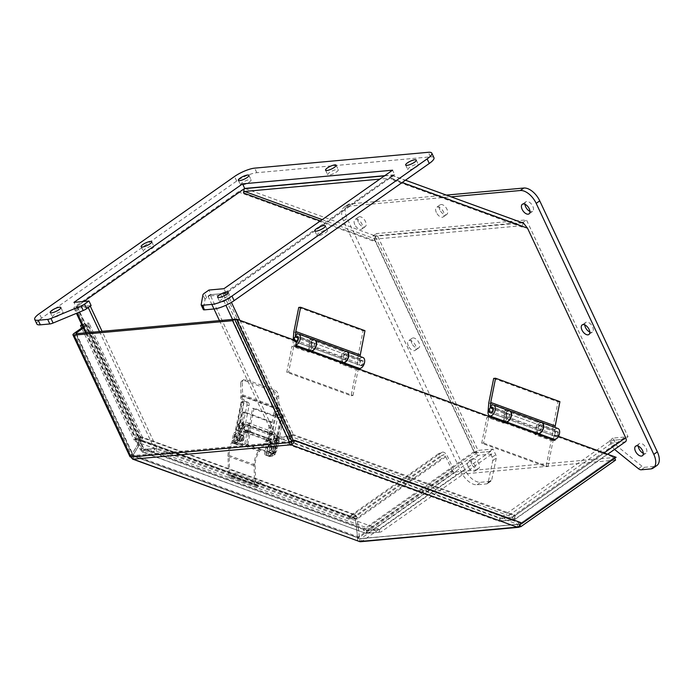 <?xml version="1.0" encoding="UTF-8"?>
<svg xmlns="http://www.w3.org/2000/svg" width="694" height="694" viewBox="0 0 694 694"><rect width="100%" height="100%" fill="white"/><g stroke="black" fill="none" stroke-linecap="round" stroke-linejoin="round"><path stroke-width="0.52" stroke-dasharray="3.47 2.6" d="M240.688 383.747A5.205 3.505 -120.9 0 1 242.041 380.737A5.205 3.505 -120.9 0 1 244.566 380.624L272.881 390.93A5.205 3.505 -120.9 0 1 277.036 396.977L277.418 408.983L241.061 395.754L240.688 383.747L242.249 382.81A5.205 3.505 -120.9 0 1 243.603 379.809A5.205 3.505 -120.9 0 1 246.136 379.687L274.442 389.993A5.205 3.505 -120.9 0 1 278.606 396.048L278.979 408.046A3.149 1.796 -70 0 1 278.884 409.061L278.589 410.536L277.097 410.666L277.418 408.983M241.061 395.754L277.392 409.191M241.885 399.345L243.377 399.215A1.622 1.293 -95.2 0 1 242.753 402.329L243.932 402.754L238.432 430.306L239.916 430.844A0.651 0.512 84.8 0 0 240.098 430.87L238.606 431.009A0.651 0.512 84.8 0 1 238.424 430.983L236.775 430.384A3.149 0.668 11.3 0 1 235.596 429.586A3.149 0.668 11.3 0 1 235.63 429.517L236.047 430.341L241.755 401.774A3.149 0.668 -168.7 0 0 241.104 402.043A3.149 0.668 -168.7 0 0 241.434 402.442L242.406 402.19A1.622 1.293 84.8 0 0 241.885 399.345L241.599 399.241A1.457 1.154 84.8 0 1 240.749 397.436L241.044 395.962M242.249 382.81L242.622 394.808A3.149 1.796 110 0 1 242.536 395.832L242.241 397.298A1.457 1.154 84.8 0 0 243.091 399.102L243.377 399.215M269.992 441.965L271.77 442.607L269.749 441.939A1.622 0.928 110 0 1 269.992 441.965A1.622 0.928 110 0 1 270.374 443.605A1.622 0.928 110 0 1 269.125 445.054L271.059 445.756A1.622 0.928 -70 0 0 272.404 443.57L271.38 442.529A3.149 0.668 11.3 0 1 268.266 441.844L266.774 441.297A0.651 0.512 84.8 0 1 266.392 440.49L267.884 440.36A0.651 0.512 84.8 0 0 268.266 441.167L269.758 441.705L275.258 414.162L276.438 414.587A1.622 1.293 -95.2 0 1 277.062 411.473L275.692 411.655A1.457 1.154 -95.2 0 0 276.108 411.707L277.6 411.577A1.457 1.154 84.8 0 0 278.589 410.536M275.57 411.611A1.622 1.293 84.8 0 0 273.974 413.277L275.18 414.7A3.149 0.668 -168.7 0 0 278.112 415.003L281.695 414.682A3.921 2.229 110 0 1 282.284 414.752A3.921 2.229 110 0 1 283.317 418.213L277.27 448.498A7.816 4.459 110 0 1 271.033 456.418L269.871 456.522A3.253 1.856 110 0 1 269.385 456.461A3.253 1.856 110 0 1 268.526 453.59L269.793 447.24A1.457 0.833 110 0 1 270.955 445.765L271.059 445.756M266.392 440.49L269.975 422.577A0.651 0.512 84.8 0 0 269.602 421.77L243.256 412.184A0.651 0.512 84.8 0 0 242.631 412.626L239.048 430.54A0.651 0.512 84.8 0 1 238.606 431.009M277.097 410.666A1.457 1.154 -95.2 0 1 276.108 411.707M277.062 411.473L277.184 411.516A1.457 1.154 84.8 0 0 277.6 411.577M242.753 402.329L241.434 402.442L242.406 402.19L236.775 430.384M235.63 429.517L237.66 430.193A1.622 0.928 -70 0 0 237.417 430.167L235.63 429.517M242.631 412.626L244.123 412.488L240.54 430.401L239.048 430.54M269.602 421.77L271.094 421.631L244.748 412.045L243.256 412.184M267.884 440.36L271.467 422.438L269.975 422.577M244.123 412.488A0.651 0.512 -95.2 0 1 244.748 412.045M271.094 421.631A0.651 0.512 -95.2 0 1 271.467 422.438M240.098 430.87A0.651 0.512 84.8 0 0 240.54 430.401M236.047 430.341A1.622 0.928 110 0 1 234.702 432.518L234.607 432.527A1.457 0.833 -70 0 0 233.444 434.01L232.169 440.352A3.253 1.856 -70 0 0 233.028 443.232A3.253 1.856 -70 0 0 233.522 443.293L234.685 443.18A7.816 4.459 -70 0 0 240.913 435.268L242.458 427.547A3.904 2.229 110 0 1 239.621 429.23A3.904 2.229 110 0 1 238.589 425.778A3.904 2.229 110 0 1 242.293 421.891A3.904 2.229 110 0 1 243.325 423.219L246.969 404.984A3.921 2.229 -70 0 0 245.936 401.514L248.027 402.277A3.921 2.229 110 0 0 247.437 402.208L243.932 402.754M241.755 401.774L245.346 401.444A3.921 2.229 -70 0 1 245.936 401.514M234.503 436.925A3.904 2.229 110 0 1 238.207 433.039A3.904 2.229 110 0 1 238.962 437.472A3.904 2.229 110 0 1 235.535 440.386A3.904 2.229 110 0 1 234.503 436.925M238.432 430.306L237.417 430.167M278.953 438.643A2.707 1.544 -70 0 0 278.233 436.248A2.707 1.544 -70 0 0 275.856 438.261A2.707 1.544 -70 0 0 276.386 441.341A2.707 1.544 -70 0 0 278.953 438.643M272.473 453.685A3.904 2.229 -70 0 0 275.466 450.224A3.904 2.229 -70 0 0 274.555 446.277A3.904 2.229 -70 0 0 271.128 449.183A3.904 2.229 -70 0 0 271.883 453.616A3.904 2.229 -70 0 0 272.473 453.685M275.258 414.162L279.76 413.98A3.921 2.229 110 0 1 280.35 414.049A3.921 2.229 110 0 1 281.391 417.51L275.336 447.795A7.816 4.459 110 0 1 269.107 455.715L267.945 455.819A3.253 1.856 110 0 1 267.45 455.758A3.253 1.856 110 0 1 266.591 452.887L267.867 446.537A1.457 0.833 110 0 1 269.029 445.062L270.955 445.765M269.749 441.939L270.651 441.852L269.758 441.705M248.027 402.277A3.921 2.229 110 0 1 249.059 405.738L243.004 436.023A7.816 4.459 110 0 1 236.775 443.943L235.613 444.047A3.253 1.856 110 0 1 235.119 443.987A3.253 1.856 110 0 1 234.268 441.115L235.535 434.765A1.457 0.833 110 0 1 236.697 433.29L236.793 433.282A1.622 0.928 -70 0 0 238.042 431.842A1.622 0.928 -70 0 0 237.66 430.193M240.931 437.289A3.253 1.856 -70 0 0 240.072 434.418A3.253 1.856 -70 0 0 237.218 436.838A3.253 1.856 -70 0 0 237.842 440.534A3.253 1.856 -70 0 0 240.931 437.289M242.527 428.918A2.707 1.544 -70 0 0 244.609 426.515A2.707 1.544 -70 0 0 243.976 423.774A2.707 1.544 -70 0 0 241.599 425.795A2.707 1.544 -70 0 0 242.119 428.866A2.707 1.544 -70 0 0 242.527 428.918M243.325 423.219L242.458 427.547M238.224 425.639A3.904 2.229 110 0 1 241.928 421.752A3.904 2.229 110 0 1 242.683 426.185A3.904 2.229 110 0 1 239.257 429.1A3.904 2.229 110 0 1 238.224 425.639M242.579 427.591A3.904 2.229 -70 0 0 243.438 423.262M234.017 436.752A3.904 2.229 110 0 1 237.721 432.865A3.904 2.229 110 0 1 238.476 437.298A3.904 2.229 110 0 1 235.049 440.204A3.904 2.229 110 0 1 234.017 436.752M277.019 437.94A2.707 1.544 110 0 1 274.451 440.638A2.707 1.544 110 0 1 273.93 437.558A2.707 1.544 110 0 1 276.307 435.546A2.707 1.544 110 0 1 277.019 437.94M272.95 453.867A3.904 2.229 -70 0 0 275.952 450.397A3.904 2.229 -70 0 0 275.041 446.45A3.904 2.229 -70 0 0 271.606 449.356A3.904 2.229 -70 0 0 272.369 453.789A3.904 2.229 -70 0 0 272.95 453.867M271.909 446.121A3.253 1.856 110 0 1 272.404 446.181A3.253 1.856 110 0 1 273.037 449.877A3.253 1.856 110 0 1 270.174 452.297A3.253 1.856 110 0 1 269.411 449.009A3.253 1.856 110 0 1 271.909 446.121M243.108 438.088A3.253 1.856 -70 0 0 242.241 435.207A3.253 1.856 -70 0 0 239.387 437.628A3.253 1.856 -70 0 0 240.02 441.323A3.253 1.856 -70 0 0 243.108 438.088M240.558 428.198A2.707 1.544 110 0 1 240.15 428.146A2.707 1.544 110 0 1 239.621 425.075A2.707 1.544 110 0 1 241.998 423.054A2.707 1.544 110 0 1 242.631 425.795A2.707 1.544 110 0 1 240.558 428.198M269.584 445.27A3.253 1.856 110 0 1 270.07 445.331A3.253 1.856 110 0 1 270.703 449.027A3.253 1.856 110 0 1 267.841 451.456A3.253 1.856 110 0 1 267.086 448.168A3.253 1.856 110 0 1 269.584 445.27M242.657 425.457A2.603 1.483 -70 0 0 241.963 423.158A2.603 1.483 -70 0 0 239.682 425.092A2.603 1.483 -70 0 0 240.185 428.051A2.603 1.483 -70 0 0 242.657 425.457M279.162 438.747A2.603 1.483 -70 0 0 278.476 436.448A2.603 1.483 -70 0 0 276.195 438.382A2.603 1.483 -70 0 0 276.698 441.341A2.603 1.483 -70 0 0 279.162 438.747M270.669 433.767L244.609 424.286A4.953 2.819 110 0 1 247.758 422.793A4.953 2.819 110 0 1 248.721 428.406A4.953 2.819 110 0 1 244.375 432.093A4.953 2.819 110 0 1 243.247 430.931L269.307 440.421A4.953 2.819 -70 0 0 270.426 441.584A4.953 2.819 -70 0 0 274.772 437.897A4.953 2.819 -70 0 0 273.818 432.275A4.953 2.819 -70 0 0 270.669 433.767L258.94 450.311L232.88 440.82A15.71 8.961 -70 0 0 227.996 456.227L228.578 475.511A4.398 2.507 -70 0 0 229.861 477.888A4.398 2.507 -70 0 0 231.588 477.567L235.049 474.479L234.867 473.03L231.614 475.937A2.603 1.483 110 0 1 230.469 476.205A2.603 1.483 110 0 1 229.705 474.739L229.133 455.464A13.915 7.938 110 0 1 233.47 441.887L244.913 425.752A3.149 1.796 110 0 1 247.142 424.485A3.149 1.796 110 0 1 247.749 428.059A3.149 1.796 110 0 1 244.991 430.401A3.149 1.796 110 0 1 244.253 429.612L243.247 430.931M244.609 424.286L232.88 440.82M269.307 440.421L270.313 439.102A3.149 1.796 -70 0 0 271.05 439.883A3.149 1.796 -70 0 0 273.809 437.541A3.149 1.796 -70 0 0 273.202 433.976A3.149 1.796 -70 0 0 270.972 435.242L259.53 451.369A13.915 7.938 -70 0 0 255.192 464.954L255.765 484.221A2.603 1.483 -70 0 0 256.528 485.687A2.603 1.483 -70 0 0 257.665 485.418L260.927 482.521L261.109 483.97L257.639 487.058A4.398 2.507 110 0 1 255.913 487.37A4.398 2.507 110 0 1 254.629 484.993L254.056 465.717A15.71 8.961 110 0 1 258.94 450.311M244.253 429.612L270.313 439.102M270.972 435.233L244.913 425.752M233.47 441.887L259.53 451.369M257.665 485.418L231.614 475.937M234.867 473.03L260.927 482.521M261.109 483.97L235.049 474.479M231.588 477.567L257.639 487.058M228.578 475.511L254.629 484.993M275.813 440.707L274.885 440.36A0.625 0.494 84.8 0 0 274.642 441.566L269.914 442.416L271.753 443.084L276.68 442.633A3.583 0.763 -168.7 0 0 277.427 442.33A3.583 0.763 -168.7 0 0 276.082 441.427L274.642 441.566L272.152 454.015L246.353 444.628L248.842 432.171A0.625 0.494 84.8 0 0 249.085 430.974L248.148 430.636L252.599 408.358L280.263 418.421L275.813 440.707L277.253 440.569L276.325 440.23A0.625 0.494 84.8 0 0 276.082 441.427L273.592 453.885A3.583 0.763 11.3 0 1 274.937 454.787A3.583 0.763 11.3 0 1 274.191 455.091L267.667 455.689A2.585 1.475 110 0 1 267.285 455.637A2.585 1.475 110 0 1 266.6 453.356L267.598 448.367A5.205 2.967 110 0 1 271.753 443.084M277.253 440.569L281.703 418.291L280.263 418.421M281.703 418.291L254.039 408.219L252.599 408.358M254.039 408.219L249.588 430.506L248.148 430.636M249.588 430.506L250.525 430.844A0.625 0.494 -95.2 0 1 250.282 432.041A3.583 0.763 -168.7 0 0 245.346 431.226L240.419 431.677A5.205 2.967 -70 0 0 236.264 436.96L235.266 441.948A2.585 1.475 -70 0 0 235.951 444.229A2.585 1.475 -70 0 0 236.342 444.281L242.857 443.683A3.583 0.763 11.3 0 1 247.793 444.498L273.592 453.885M247.793 444.498L250.282 432.041L247.177 431.894L244.687 444.351L246.353 444.628M244.687 444.351L238.172 444.949L236.342 444.281M267.667 455.689L265.837 455.021L272.352 454.423L272.152 454.015M247.177 431.894L242.249 432.345A5.205 2.967 -70 0 0 238.094 437.628L237.096 442.616A2.585 1.475 -70 0 0 237.782 444.897A2.585 1.475 -70 0 0 238.172 444.949M243.863 438.313A3.418 1.952 110 0 1 240.618 441.714A3.418 1.952 110 0 1 239.959 437.836A3.418 1.952 110 0 1 242.961 435.294A3.418 1.952 110 0 1 243.863 438.313M265.837 455.021A2.585 1.475 110 0 1 265.446 454.969A2.585 1.475 110 0 1 264.77 452.688L265.759 447.699A5.205 2.967 110 0 1 269.914 442.416M267.381 448.766A3.418 1.952 -70 0 0 268.283 451.785A3.418 1.952 -70 0 0 271.285 449.244A3.418 1.952 -70 0 0 270.625 445.366A3.418 1.952 -70 0 0 267.381 448.766M269.22 449.434A3.418 1.952 -70 0 0 270.122 452.453A3.418 1.952 -70 0 0 273.124 449.912A3.418 1.952 -70 0 0 272.456 446.034A3.418 1.952 -70 0 0 269.22 449.434M242.024 437.645A3.418 1.952 110 0 1 238.788 441.046A3.418 1.952 110 0 1 238.129 437.168A3.418 1.952 110 0 1 241.122 434.626A3.418 1.952 110 0 1 242.024 437.645M298.732 307.442L363.066 330.865L358.173 355.354L293.831 331.94M364.966 330.691L363.066 330.865M293.189 339.73L293.102 340.806A5.726 3.27 -70 0 0 294.75 344.875A5.726 3.27 -70 0 0 295.861 344.944M295.939 336.772L296.182 337.57A2.603 1.483 110 0 1 297.605 337.05L313.558 342.853A2.603 1.483 -70 0 0 312.135 343.374L296.182 337.57M296.459 341.934A2.603 1.483 110 0 1 295.826 341.942A2.603 1.483 110 0 1 295.071 340.095L295.332 336.937M343.01 362.442A5.726 3.27 110 0 1 341.483 358.425L342.09 351.112L309.663 339.305L309.056 346.618A5.726 3.27 -70 0 0 310.712 350.687M358.173 355.354L357.436 364.229A5.726 3.27 -70 0 0 359.093 368.297M363.014 357.531A5.726 3.27 -70 0 0 359.83 358.729L360.516 360.993A2.603 1.483 110 0 1 361.947 360.464A2.603 1.483 110 0 1 362.45 363.422A2.603 1.483 110 0 1 360.16 365.365A2.603 1.483 110 0 1 359.405 363.509L359.995 356.43M295.071 340.095L311.025 345.898L311.589 339.132L344.016 350.93L343.452 357.705A2.603 1.483 -70 0 0 344.207 359.553A2.603 1.483 -70 0 0 346.488 357.618A2.603 1.483 -70 0 0 345.985 354.66A2.603 1.483 -70 0 0 344.562 355.181L343.877 352.916A5.726 3.27 110 0 1 346.922 351.676M311.025 345.898A2.603 1.483 -70 0 0 311.779 347.746A2.603 1.483 -70 0 0 314.061 345.812A2.603 1.483 -70 0 0 313.558 342.853M295.497 335.306L311.45 341.118L312.135 343.374M314.634 339.921A5.726 3.27 -70 0 0 311.45 341.118M309.663 339.305L311.589 339.132M344.016 350.93L342.09 351.112M359.83 358.729L343.877 352.916M360.516 360.993L344.562 355.181M346.8 351.632A5.726 3.27 -70 0 0 341.37 357.332L340.086 363.717L356.3 369.616L351.095 395.693L286.752 372.27L291.966 346.202L308.179 352.101L308.466 350.644M308.613 349.923L309.455 345.716A5.726 3.27 110 0 1 314.755 339.973M286.752 372.27L288.652 372.097L293.857 346.028L291.966 346.202M351.095 395.693L352.986 395.519L288.652 372.097M352.986 395.519L358.199 369.442L356.3 369.616M358.199 369.442L341.986 363.543L340.086 363.717M342.255 362.173L343.261 357.158A2.603 1.483 110 0 1 345.733 354.565A2.603 1.483 110 0 1 346.237 357.523A2.603 1.483 110 0 1 343.946 359.457A2.603 1.483 110 0 1 343.73 359.345L342.402 362.138A5.726 3.27 -70 0 0 342.879 362.398M341.986 363.543L342.116 362.893M310.843 350.73A5.726 3.27 110 0 1 310.487 350.522L342.402 362.138M310.201 351.277L310.071 351.927L308.179 352.101M310.487 350.522L311.814 347.729A2.603 1.483 -70 0 0 312.04 347.841A2.603 1.483 -70 0 0 314.321 345.907A2.603 1.483 -70 0 0 313.818 342.949A2.603 1.483 -70 0 0 311.346 345.543L310.348 350.557M310.071 351.927L293.857 346.028M311.814 347.729L343.73 359.345M493.677 378.412L558.011 401.826L553.118 426.324L488.784 402.902M559.911 401.661L558.011 401.826M490.884 407.734L491.126 408.532A2.603 1.483 110 0 1 492.549 408.011L508.502 413.824A2.603 1.483 -70 0 0 507.08 414.344L491.126 408.532M492.549 408.011L557.291 431.581C561.16 432.475 557.117 438.356 555.512 436.474A2.603 1.483 -70 0 0 555.903 436.526A2.603 1.483 -70 0 0 557.898 434.21A2.603 1.483 -70 0 0 557.291 431.581A2.603 1.483 -70 0 0 556.9 431.529A2.603 1.483 -70 0 0 554.896 433.845A2.603 1.483 -70 0 0 555.512 436.474L490.771 412.904A2.603 1.483 110 0 1 490.016 411.056L490.276 407.899M537.954 433.403A5.726 3.27 110 0 1 536.427 429.386L537.035 422.073L504.607 410.267L504 417.588A5.726 3.27 -70 0 0 505.657 421.648M553.118 426.324L552.381 435.199A5.726 3.27 -70 0 0 554.038 439.267M557.959 428.493A5.726 3.27 -70 0 0 554.775 429.69L555.469 431.954A2.603 1.483 110 0 1 556.892 431.434A2.603 1.483 110 0 1 557.395 434.392A2.603 1.483 110 0 1 555.105 436.326A2.603 1.483 110 0 1 554.35 434.479L554.94 427.4M490.016 411.056L505.969 416.868L506.533 410.093L538.96 421.9L538.397 428.666A2.603 1.483 -70 0 0 539.151 430.523A2.603 1.483 -70 0 0 541.433 428.58A2.603 1.483 -70 0 0 540.93 425.622A2.603 1.483 -70 0 0 539.507 426.151L538.822 423.887A5.726 3.27 110 0 1 541.875 422.646M505.969 416.868A2.603 1.483 -70 0 0 506.724 418.716A2.603 1.483 -70 0 0 509.014 416.773A2.603 1.483 -70 0 0 508.502 413.824M490.441 406.276L506.394 412.08L507.08 414.344M509.578 410.883A5.726 3.27 -70 0 0 506.394 412.08M504.607 410.267L506.533 410.093M538.96 421.9L537.035 422.073M554.775 429.69L538.822 423.887M555.469 431.954L539.507 426.151M541.745 422.594A5.726 3.27 -70 0 0 536.315 428.293L535.031 434.687L551.244 440.586L546.039 466.654L481.697 443.232L486.91 417.163L503.124 423.062L503.41 421.614M503.558 420.885L504.399 416.678A5.726 3.27 110 0 1 509.7 410.935M481.697 443.232L483.597 443.067L488.802 416.99L486.91 417.163M546.039 466.654L547.93 466.481L483.597 443.067M547.93 466.481L553.144 440.412L551.244 440.586M553.144 440.412L536.93 434.513L535.031 434.687M537.199 433.134L538.206 428.12A2.603 1.483 110 0 1 540.678 425.535A2.603 1.483 110 0 1 541.181 428.484A2.603 1.483 110 0 1 538.891 430.427A2.603 1.483 110 0 1 538.674 430.306L537.347 433.099A5.726 3.27 -70 0 0 537.824 433.36M536.93 434.513L537.061 433.863M505.787 421.692A5.726 3.27 110 0 1 505.432 421.484L537.347 433.099M505.145 422.247L505.015 422.898L503.124 423.062M505.432 421.484L506.759 418.69A2.603 1.483 -70 0 0 506.984 418.812A2.603 1.483 -70 0 0 509.266 416.868A2.603 1.483 -70 0 0 508.763 413.91A2.603 1.483 -70 0 0 506.29 416.504L505.293 421.518M505.015 422.898L488.802 416.99M506.759 418.69L538.674 430.306M433.958 157.712A15.624 3.947 -25.1 0 0 430.454 156.861L256.806 172.702A15.624 3.947 -25.1 0 0 236.689 181.047L41.519 318.208A15.624 3.947 -25.1 0 0 36.834 323.977M91.114 305.56L76.097 306.93L73.954 302.367M76.097 306.93L83.879 301.456L76.67 306.765L143.658 449.426L366.328 530.485L365.538 529.019L366.632 530.546L379.687 529.349L156.861 448.237L102.087 331.324M384.78 175.66L394.695 174.758L392.561 170.195M394.695 174.758L226.105 293.241L223.962 288.678M226.105 293.241L211.089 294.612L208.946 290.049M211.089 294.612L206.647 297.726A5.205 1.319 -25.1 0 0 205.068 299.409L203.307 309.324A5.205 1.319 -25.1 0 0 203.333 309.567M61.245 314.235A5.856 1.475 -25.1 0 0 62.998 312.074A5.856 1.475 -25.1 0 0 57.064 313.22A5.856 1.475 -25.1 0 0 52.397 317.045A5.856 1.475 -25.1 0 0 55.798 316.898A5.856 1.475 -25.1 0 0 61.245 314.235M336.529 171.939A5.856 1.475 -25.1 0 0 338.282 169.778A5.856 1.475 -25.1 0 0 332.357 170.924A5.856 1.475 -25.1 0 0 327.681 174.749A5.856 1.475 -25.1 0 0 331.09 174.602A5.856 1.475 -25.1 0 0 336.529 171.939M152.125 248.443A5.856 1.475 -25.1 0 0 153.877 246.283A5.856 1.475 -25.1 0 0 147.943 247.428A5.856 1.475 -25.1 0 0 143.268 251.245A5.856 1.475 -25.1 0 0 146.677 251.098A5.856 1.475 -25.1 0 0 152.125 248.443M416.652 166.803A5.856 1.475 -25.1 0 0 418.404 164.643A5.856 1.475 -25.1 0 0 412.47 165.788A5.856 1.475 -25.1 0 0 407.794 169.605A5.856 1.475 -25.1 0 0 411.204 169.457A5.856 1.475 -25.1 0 0 416.652 166.803M325.772 232.594A5.856 1.475 -25.1 0 0 327.525 230.434A5.856 1.475 -25.1 0 0 321.591 231.579A5.856 1.475 -25.1 0 0 316.915 235.405A5.856 1.475 -25.1 0 0 320.324 235.257A5.856 1.475 -25.1 0 0 325.772 232.594M228.578 298.975A5.856 1.475 -25.1 0 0 230.33 296.815A5.856 1.475 -25.1 0 0 224.396 297.96A5.856 1.475 -25.1 0 0 219.729 301.777A5.856 1.475 -25.1 0 0 223.13 301.63A5.856 1.475 -25.1 0 0 228.578 298.975M249.311 182.062A5.856 1.475 -25.1 0 0 251.072 179.902A5.856 1.475 -25.1 0 0 245.138 181.047A5.856 1.475 -25.1 0 0 240.462 184.873A5.856 1.475 -25.1 0 0 243.872 184.725A5.856 1.475 -25.1 0 0 249.311 182.062M446.355 195.101L350.201 203.871A15.624 8.658 -125.1 0 0 347.633 204.782A15.624 8.658 -125.1 0 0 347.147 218.428L464.746 469.448A15.624 8.658 -125.1 0 0 480.638 482.278L490.129 481.41A5.205 2.889 -125.1 0 0 490.979 481.107A5.205 2.889 -125.1 0 0 491.734 479.866L496.314 458.066A5.205 2.889 -125.1 0 0 495.724 454.752L493.052 449.044L478.036 450.415L376.443 233.574L526.451 219.885L628.044 436.734L613.028 438.105L615.699 443.804A5.205 2.889 -125.1 0 0 618.137 446.945L641.933 466.168A5.205 2.889 -125.1 0 0 644.795 467.296L654.286 466.429A15.624 8.658 -125.1 0 0 656.854 465.527M638.298 446.147A5.856 3.244 54.9 0 1 639.209 443.674A5.856 3.244 54.9 0 1 645.229 446.598A5.856 3.244 54.9 0 1 645.941 453.251A5.856 3.244 54.9 0 1 643.303 453.269M439.892 209.97A5.856 3.244 54.9 0 1 440.074 204.851A5.856 3.244 54.9 0 1 446.095 207.775A5.856 3.244 54.9 0 1 446.806 214.429A5.856 3.244 54.9 0 1 439.892 209.97M584.79 324.913A5.856 3.244 54.9 0 1 585.701 322.441A5.856 3.244 54.9 0 1 591.722 325.365A5.856 3.244 54.9 0 1 592.433 332.018A5.856 3.244 54.9 0 1 589.796 332.036M358.364 222.167A5.856 3.244 54.9 0 1 358.546 217.048A5.856 3.244 54.9 0 1 364.567 219.972A5.856 3.244 54.9 0 1 365.278 226.626A5.856 3.244 54.9 0 1 358.364 222.167M411.872 343.4A5.856 3.244 54.9 0 1 412.054 338.282A5.856 3.244 54.9 0 1 418.074 341.205A5.856 3.244 54.9 0 1 418.786 347.868A5.856 3.244 54.9 0 1 411.872 343.4M471.694 464.052A5.856 3.244 54.9 0 1 471.877 458.942A5.856 3.244 54.9 0 1 477.888 461.866A5.856 3.244 54.9 0 1 478.608 468.519A5.856 3.244 54.9 0 1 471.694 464.052M524.968 204.262A5.856 3.244 54.9 0 1 525.879 201.781A5.856 3.244 54.9 0 1 531.899 204.713A5.856 3.244 54.9 0 1 532.61 211.366A5.856 3.244 54.9 0 1 529.973 211.384M521.619 222.496L372.895 236.064L474.488 452.913L489.504 451.542L492.176 457.242A5.205 2.889 54.9 0 1 492.766 460.556L488.186 482.365A5.205 2.889 54.9 0 1 487.431 483.605A5.205 2.889 54.9 0 1 486.581 483.9L477.09 484.768A15.624 8.658 54.9 0 1 461.198 471.937L343.599 220.926A15.624 8.658 54.9 0 1 344.085 207.272A15.624 8.658 54.9 0 1 346.653 206.37L451.126 196.836M614.546 449.408A5.205 2.889 54.9 0 1 612.151 446.303L609.479 440.595L613.028 438.105M609.479 440.595L624.496 439.224L628.044 436.734M624.496 439.224L623.88 437.914A1.501 0.833 -125.1 0 1 623.828 439.224L512.727 517.212L513.447 515.521L512.727 517.212L499.671 518.409L610.529 440.499L623.585 439.311A1.501 0.833 -125.1 0 0 623.828 439.224M522.903 222.384L526.451 219.885M372.895 236.064L376.443 233.574M474.488 452.913L478.036 450.415M489.504 451.542L493.052 449.044M436.344 212.459A5.856 3.244 54.9 0 1 436.526 207.35A5.856 3.244 54.9 0 1 442.546 210.273A5.856 3.244 54.9 0 1 443.258 216.927A5.856 3.244 54.9 0 1 436.344 212.459M354.816 224.656A5.856 3.244 54.9 0 1 354.998 219.547A5.856 3.244 54.9 0 1 361.019 222.47A5.856 3.244 54.9 0 1 361.73 229.124A5.856 3.244 54.9 0 1 354.816 224.656M408.324 345.89A5.856 3.244 54.9 0 1 408.506 340.78A5.856 3.244 54.9 0 1 414.526 343.704A5.856 3.244 54.9 0 1 415.238 350.357A5.856 3.244 54.9 0 1 408.324 345.89M468.146 466.55A5.856 3.244 54.9 0 1 468.329 461.432A5.856 3.244 54.9 0 1 474.34 464.364A5.856 3.244 54.9 0 1 475.06 471.018A5.856 3.244 54.9 0 1 468.146 466.55M131.444 457.719L131.409 455.125L357.592 537.46C357.237 540.071 357.87 541.424 359.483 541.537L360.056 538.657A1.501 1.188 84.8 0 0 360.958 538.535L359.457 537.286L357.636 537.46L452.375 470.879A4.502 2.49 -125.1 0 0 456.947 474.566L362.19 541.164L360.958 538.535L518.67 524.152L519.39 525.688M360.75 541.702A4.502 3.574 84.8 0 0 362.19 541.164C360.429 541.077 358.911 539.845 357.636 537.46L355.449 519.147L357.271 518.982L359.457 537.286L454.197 470.706A1.501 0.833 -125.1 0 0 455.715 471.937L614.337 457.467L614.719 458.283M288.756 442.633L291.706 441.115M291.046 441.575A1.501 1.188 -95.2 0 1 290.803 441.193L133.092 455.585L131.045 457.025M76.383 333.675L133.092 455.585A1.501 1.188 84.8 0 0 133.821 456.305L360.056 538.657L133.821 456.305L133.231 454.96L131.409 455.125L140.119 440.785L141.94 440.621L133.231 454.96L359.405 537.295L357.592 537.46L355.406 519.155L353.185 517.334L353.402 514.54L354.643 514.506L357.219 518.991L355.406 519.155L140.119 440.785L141.108 439.97L140.7 440.447M133.248 459.176L133.821 456.305L291.532 441.913L517.767 524.274A1.501 0.859 -70 0 0 518.965 522.747L519.364 524.178L520.309 524.091M354.643 514.506L142.14 437.151L141.94 440.621L357.219 518.991L359.405 537.295L360.056 538.657L517.767 524.274A1.501 1.188 -95.2 0 0 518.184 524.326L360.481 538.718M519.945 524.846L519.58 524.065L518.67 524.152A1.501 1.188 -95.2 0 1 518.184 524.326M517.186 527.145L517.767 524.274M615.569 460.096L456.947 474.566M520.778 522.582L518.965 522.747L292.729 440.395L294.551 440.23M291.853 441.358L292.729 440.395A1.501 0.859 110 0 1 292.348 441.315M558.479 436.309L555.937 435.381L555.139 439.337M296.538 341.535L296.65 340.988L294.829 341.162L293.831 346.15L295.653 345.985M81.692 324.558L87.47 323.1A4.502 1.136 154.9 0 1 89.058 323.257A4.502 1.136 154.9 0 1 87.704 324.913L83.306 328.01M75.993 333.71L133.187 454.926L131.374 455.091L140.075 440.751C140.049 438.825 139.772 438.088 139.251 438.539L139.902 438.86L86.342 324.532L82.013 325.234M86.342 324.532L82.916 327.169M74.284 333.241L131.374 455.091L130.03 456.765M141.108 439.961L353.619 517.325L349.021 519.225L135.668 441.558L140.726 439.987L140.119 440.785M452.375 470.879L445.383 455.949A1.501 0.833 -125.1 0 0 443.692 454.761L439.918 456.374L438.365 453.824L442.139 452.21A4.502 2.49 54.9 0 1 447.205 455.784L454.197 470.706M519.58 524.065L614.337 457.467L616.125 457.294M555.937 435.381L554.116 435.546L614.303 457.459L519.364 524.178M234.641 319.249L294.829 341.162M293.831 346.15L553.118 440.534L554.94 440.369M553.118 440.534L553.274 439.762M553.413 439.042L554.116 435.546M133.187 454.926L141.897 440.586L142.617 437.584L141.472 437.047L135.851 438.729L82.17 324.159M135.851 438.729L134.185 440.109L81.684 328.036M85.813 324.471L139.251 438.539L134.185 440.109M87.704 324.913L141.897 440.586L140.075 440.751L85.891 325.078M142.14 437.151L140.943 437.203L140.726 439.987L353.185 517.334M438.365 453.824L349.282 516.431L353.454 514.532C355.415 514.228 356.681 515.711 357.271 518.982L447.205 455.784M439.918 456.374L350.843 518.973L349.282 516.431M350.843 518.973L355.007 517.082L355.449 519.147L445.383 455.949M139.251 438.539L140.908 437.159L87.47 323.1M135.668 441.558L135.885 438.764L140.943 437.203L353.402 514.54L349.238 516.431L349.021 519.225M135.885 438.764L349.238 516.431M442.139 452.21L353.454 514.532L355.007 517.082L443.692 454.761M375.333 236.593L475.971 451.404A1.501 0.833 -125.1 0 0 477.489 452.635L490.554 451.447L491.786 454.076L478.721 455.264A4.502 2.49 54.9 0 1 474.149 451.568L375.974 242.024C374.855 239.482 374.647 237.678 375.333 236.593L374.318 240.592A1.501 0.859 110 0 1 375.515 239.066L521.61 225.741A1.501 0.859 -70 0 1 521.836 225.767A1.501 0.859 -70 0 1 522.226 227.094L523.042 223.026M244.132 188.837L238.224 191.874L75.299 306.375A4.502 1.136 -25.1 0 0 73.954 308.041A4.502 1.136 -25.1 0 0 74.961 308.283L88.017 307.095L90.064 305.655L76.67 306.765M99.485 331.567L154.814 449.669L156.861 448.229L143.805 449.426L156.861 448.229L156.289 451.109L143.233 452.306C141.784 452.254 141.324 450.961 141.845 448.411L143.658 448.246L77.121 306.21M522.86 222.948A4.502 2.568 -70 0 0 522.183 222.869L376.087 236.194A4.502 2.568 -70 0 0 375.133 236.524M384.467 175.877L391.381 175.252A4.502 2.568 110 0 1 392.058 175.33A4.502 2.568 110 0 1 392.24 175.417L391.425 179.477A1.501 0.859 110 0 0 391.034 178.15A1.501 0.859 110 0 0 390.809 178.124L379.852 179.121M90.289 306.141L90.064 305.655M490.554 451.447L379.696 529.349L366.64 530.546L143.805 449.426L77.008 306.843M478.721 455.264L367.872 533.174C366.241 532.992 364.862 531.656 363.717 529.184C363.517 531.847 364.298 533.252 366.059 533.417L366.632 530.546L367.872 533.174L380.928 531.977L491.786 454.076M156.289 451.109L379.115 532.229L379.687 529.349L380.928 531.977M392.24 175.417L225.029 292.712L223.095 293.519L210.039 294.707L207.992 296.147L221.048 294.95A4.502 1.136 -25.1 0 0 226.843 292.547L389.776 178.046L402.138 182.548M88.017 307.095L88.242 307.572M475.971 451.404L365.538 529.019L363.717 529.184L141.845 448.411L140.648 450.406L141.758 450.857L154.814 449.669M86.429 332.756L141.758 450.857L143.805 449.426L143.233 452.306L142.634 452.245L366.059 533.417L143.233 452.306M379.115 532.229L366.059 533.417M392.041 175.339C392.431 175.773 391.668 176.675 389.776 178.046M625.554 441.679A4.502 2.49 54.9 0 1 624.817 441.939L611.761 443.128L610.529 440.499M219.46 320.619L274.789 438.721L276.837 437.289L289.892 436.092L291.567 434.748L289.901 436.101L276.837 437.289L210.039 294.707M274.789 438.721L287.845 437.532L289.719 436.856M289.736 436.847L293.389 434.583L290.552 438.591M207.992 296.147L214.004 308.977M290.534 438.599L276.264 440.161L276.837 437.289L499.663 518.409L500.903 521.038L611.761 443.128M624.817 441.939L513.959 519.841L512.727 517.212L499.663 518.409L499.09 521.281L512.146 520.092C513.699 519.624 514.74 518.045 515.26 515.356L514.783 519.52L500.903 521.038M225.029 292.712L291.567 434.748L293.389 434.583L515.26 515.356L513.447 515.521L623.88 437.914M232.516 319.422L287.845 437.532L289.892 436.092L223.095 293.519M290.986 439.58L289.32 438.972L289.736 436.908M289.745 436.864L289.901 436.101L512.727 517.212L623.585 439.311M291.02 439.588L512.146 520.092L512.727 517.212M276.264 440.161L499.09 521.281M274.442 389.993L272.881 390.93M244.566 380.624L246.136 379.687M240.749 397.436L242.241 397.298M277.036 396.977L278.606 396.048M242.622 394.808L278.979 408.046M241.599 399.241L243.091 399.102M273.974 413.277L268.266 441.844M277.184 411.516L275.692 411.655M242.536 395.832L278.884 409.061M275.18 414.7L276.438 414.587M278.112 415.003L272.404 443.57M247.437 402.208L245.346 401.444M238.424 430.983L239.916 430.844M266.774 441.297L268.266 441.167M279.76 413.98L281.695 414.682M238.32 430.08L243.828 402.537M276.151 414.301L270.651 441.852M234.685 443.18L236.775 443.943M243.004 436.023L240.913 435.268M233.522 443.293L235.613 444.047M232.169 440.352L234.268 441.115M233.444 434.01L235.535 434.765M234.607 432.527L236.697 433.29M234.702 432.518L236.793 433.282M246.969 404.984L249.059 405.738M283.317 418.213L281.391 417.51M275.336 447.795L277.27 448.498M269.793 447.24L267.867 446.537M268.526 453.59L266.591 452.887M269.871 456.522L267.945 455.819M271.033 456.418L269.107 455.715M255.192 464.954L229.133 455.464M229.705 474.739L255.765 484.221M227.996 456.227L254.056 465.717M276.325 440.23L274.885 440.36M250.525 430.844L249.085 430.974M272.352 454.423L274.841 441.965M276.68 442.633L274.191 455.091M245.346 431.226L242.857 443.683M238.094 437.628L236.264 436.96M235.266 441.948L237.096 442.616M240.419 431.677L242.249 432.345M267.598 448.367L265.759 447.699M264.77 452.688L266.6 453.356M361.956 360.568A2.603 1.483 -70 0 0 359.952 362.875A2.603 1.483 -70 0 0 360.568 365.512A2.603 1.483 -70 0 0 360.958 365.556A2.603 1.483 -70 0 0 362.953 363.248A2.603 1.483 -70 0 0 362.346 360.611A2.603 1.483 -70 0 0 361.956 360.568M295.817 341.838A2.603 1.483 110 0 1 295.418 341.795A2.603 1.483 110 0 1 294.811 339.166A2.603 1.483 110 0 1 296.806 336.85M309.056 346.618L293.102 340.806M357.436 364.229L341.483 358.425M343.452 357.705L359.405 363.509M309.455 345.716L341.37 357.332M343.261 357.158L311.346 345.543M490.363 412.757A2.603 1.483 110 0 1 489.756 410.128A2.603 1.483 110 0 1 491.76 407.82M504 417.588L488.047 411.776M552.381 435.199L536.427 429.386M538.397 428.666L554.35 434.479M504.399 416.678L536.315 428.293M538.206 428.12L506.29 416.504M430.454 156.861L428.311 152.298M256.806 172.702L254.663 168.139M236.689 181.047L234.546 176.484M41.519 318.208L39.376 313.645M206.647 297.726L204.513 293.163M205.068 299.409L202.926 294.846M203.307 309.324L201.173 304.761M490.129 481.41L486.581 483.9M477.09 484.768L480.638 482.278M461.198 471.937L464.746 469.448M343.599 220.926L347.147 218.428M346.653 206.37L350.201 203.871M650.738 468.927L654.286 466.429M641.247 469.795L644.795 467.296M638.385 468.658L641.933 466.168M614.589 449.443L618.137 446.945M612.151 446.303L615.699 443.804M492.176 457.242L495.724 454.752M492.766 460.556L496.314 458.066M488.186 482.365L491.734 479.866M362.19 541.164L519.901 526.781M455.715 471.937L360.958 538.535M365.538 529.019L143.658 448.246M320.35 220.944L374.318 240.592M477.489 452.635L366.64 530.546M322.181 219.651L375.515 239.066M474.149 451.568L363.717 529.184M141.845 448.411L75.299 306.375M238.224 191.874L375.974 242.024M245.286 188.577L376.087 236.194M391.381 175.252L522.183 222.869M522.226 227.094L391.425 179.477M291.567 434.748L513.447 515.521M390.809 178.124L521.61 225.741M74.961 308.283L77.19 313.037M226.843 292.547L231.44 302.358M239.855 320.316L293.389 434.583M515.26 515.356L604.11 452.913M221.048 294.95L225.888 305.273M243.603 379.809L242.041 380.737M275.11 411.551L276.602 411.412M241.781 402.52L243.212 402.39M241.104 402.043L235.596 429.586M243.073 412.158L244.566 412.019M243.689 402.589L238.189 430.141M233.028 443.232L235.119 443.987M238.207 433.039L237.721 432.865M235.535 440.386L235.049 440.204M280.35 414.049L282.284 414.752M267.45 455.758L269.385 456.461M274.451 440.638L276.386 441.341M276.307 435.546L278.233 436.248M271.883 453.616L272.369 453.789M274.555 446.277L275.041 446.45M237.842 440.534L240.02 441.323M240.072 434.418L242.241 435.207M240.15 428.146L242.119 428.866M241.998 423.054L243.976 423.774M272.404 446.181L270.07 445.331M270.174 452.297L267.841 451.456M240.185 428.051L276.698 441.341M241.963 423.158L278.476 436.448M273.818 432.275L247.758 422.793M270.426 441.584L244.375 432.093M244.991 430.401L271.05 439.883M247.142 424.485L273.202 433.976M230.469 476.205L256.528 485.687M255.913 487.37L229.861 477.888M276.143 440.213L274.703 440.343M249.016 432.197L250.456 432.058M272.603 454.318L275.093 441.87M274.937 454.787L277.427 442.33M235.951 444.229L237.782 444.897M242.961 435.294L241.122 434.626M240.618 441.714L238.788 441.046M267.285 455.637L265.446 454.969M268.283 451.785L270.122 452.453M270.625 445.366L272.456 446.034M293.779 339.947L295.418 341.795L360.568 365.512C362.173 367.386 366.215 361.505 362.346 360.611L297.605 337.05M295.826 341.942L311.779 347.746M294.75 344.875L295.8 345.256M344.207 359.553L360.16 365.365M345.985 354.66L361.947 360.464M345.733 354.565L313.818 342.949M343.946 359.457L312.04 347.841M490.771 412.904L506.724 418.716M539.151 430.523L555.105 436.326M540.93 425.622L556.892 431.434M540.678 425.535L508.763 413.91M538.891 430.427L506.984 418.812M50.254 312.482L52.397 317.045M60.855 307.511L62.998 312.074M325.538 170.186L327.681 174.749M336.148 165.215L338.282 169.778M141.134 246.682L143.268 251.245M151.734 241.72L153.877 246.283M405.66 165.042L407.794 169.605M416.261 160.071L418.404 164.643M314.781 230.842L316.915 235.405M325.382 225.871L327.525 230.434M217.586 297.214L219.729 301.777M228.187 292.243L230.33 296.815M238.328 180.31L240.462 184.873M248.929 175.339L251.072 179.902M347.633 204.782L344.085 207.272M490.979 481.107L487.431 483.605M639.209 443.674L635.661 446.164M645.941 453.251L642.392 455.75M440.074 204.851L436.526 207.35M446.806 214.429L443.258 216.927M585.701 322.441L582.153 324.931M592.433 332.018L588.885 334.517M358.546 217.048L354.998 219.547M365.278 226.626L361.73 229.124M412.054 338.282L408.506 340.78M418.786 347.868L415.238 350.357M471.877 458.942L468.329 461.432M478.608 468.519L475.06 471.018M525.879 201.781L522.33 204.279M532.61 211.366L529.062 213.856M142.617 437.584L89.058 323.257M132.745 455.49L75.655 333.623M73.954 308.041L76.435 313.35M85.57 332.834L140.648 450.406M392.058 175.33L405.461 180.214M391.034 178.15L521.836 225.767M607.701 454.223L514.783 519.52"/><path stroke-width="1.04" d="M293.189 339.73L293.831 331.94L298.732 307.442L300.623 307.269L364.966 330.691L359.995 356.43M295.332 336.937L295.783 331.489L300.623 307.269M295.861 344.944A5.726 3.27 -70 0 0 300.068 339.704A5.726 3.27 -70 0 0 298.672 334.109A5.726 3.27 -70 0 0 295.497 335.306L295.939 336.772M296.806 336.85A2.603 1.483 110 0 1 297.206 336.902L297.605 337.05A2.603 1.483 110 0 1 298.264 339.487A2.603 1.483 110 0 1 296.459 341.934M343.14 362.494L359.093 368.297A5.726 3.27 -70 0 0 364.124 364.029A5.726 3.27 -70 0 0 363.014 357.531L347.061 351.719A5.726 3.27 110 0 1 348.162 358.225A5.726 3.27 110 0 1 343.14 362.494A5.726 3.27 110 0 1 343.01 362.442M295.783 331.489L360.125 354.912M295.8 345.256L310.712 350.687A5.726 3.27 -70 0 0 315.744 346.419A5.726 3.27 -70 0 0 314.634 339.921L298.672 334.109M308.466 350.644L308.613 349.923M342.116 362.893L342.255 362.173M310.964 350.782L342.879 362.398A5.726 3.27 -70 0 0 347.911 358.13A5.726 3.27 -70 0 0 346.8 351.632L314.885 340.008A5.726 3.27 110 0 1 315.996 346.514A5.726 3.27 110 0 1 310.964 350.782A5.726 3.27 110 0 1 310.843 350.73M310.348 350.557L310.201 351.277M490.884 407.734L490.441 406.276A5.726 3.27 -70 0 1 493.616 405.079A5.726 3.27 -70 0 1 494.727 411.577A5.726 3.27 -70 0 1 489.695 415.845A5.726 3.27 -70 0 1 488.047 411.776L488.784 402.902L493.677 378.412L495.568 378.239L559.911 401.661L554.94 427.4M490.276 407.899L490.727 402.451L495.568 378.239M491.76 407.82A2.603 1.483 110 0 1 492.15 407.864L492.549 408.011A2.603 1.483 110 0 1 493.052 410.969A2.603 1.483 110 0 1 490.771 412.904L490.363 412.757A2.603 1.483 110 0 0 490.762 412.809A2.603 1.483 110 0 0 492.757 410.501A2.603 1.483 110 0 0 492.15 407.864C490.537 405.99 486.494 411.863 490.363 412.757M538.084 433.455L554.038 439.267A5.726 3.27 -70 0 0 559.069 434.999A5.726 3.27 -70 0 0 557.959 428.493L542.005 422.689A5.726 3.27 110 0 1 543.107 429.187A5.726 3.27 110 0 1 538.084 433.455A5.726 3.27 110 0 1 537.954 433.403M490.727 402.451L555.07 425.873M489.695 415.845L505.657 421.648A5.726 3.27 -70 0 0 510.689 417.389A5.726 3.27 -70 0 0 509.578 410.883L493.616 405.079M503.41 421.614L503.558 420.885M537.061 433.863L537.199 433.134M505.909 421.744L537.824 433.36A5.726 3.27 -70 0 0 542.855 429.1A5.726 3.27 -70 0 0 541.745 422.594L509.83 410.978A5.726 3.27 110 0 1 510.94 417.476A5.726 3.27 110 0 1 505.909 421.744A5.726 3.27 110 0 1 505.787 421.692M505.293 421.518L505.145 422.247M231.969 296.069A15.624 3.947 154.9 0 1 211.852 304.414L202.362 305.282A5.205 1.319 154.9 0 1 201.191 305.004A5.205 1.319 154.9 0 1 201.173 304.761L202.926 294.846A5.205 1.319 154.9 0 1 204.513 293.163L208.946 290.049L223.962 288.678L392.561 170.195L242.553 183.875L73.954 302.367L88.971 300.996L84.538 304.111A5.205 1.319 154.9 0 1 81.103 305.959L50.966 318.459A5.205 1.319 154.9 0 1 47.695 319.396L38.205 320.264A15.624 3.947 154.9 0 1 34.7 319.413A15.624 3.947 154.9 0 1 39.376 313.645L234.546 176.484A15.624 3.947 154.9 0 1 254.663 168.139L428.311 152.298A15.624 3.947 154.9 0 1 431.815 153.148A15.624 3.947 154.9 0 1 427.14 158.909L231.969 296.069L234.112 300.641L429.274 163.48A15.624 3.947 -25.1 0 0 433.958 157.712L431.815 153.148M59.103 309.671A5.856 1.475 -25.1 0 0 60.855 307.511A5.856 1.475 -25.1 0 0 54.93 308.657A5.856 1.475 -25.1 0 0 50.254 312.482A5.856 1.475 -25.1 0 0 53.664 312.335A5.856 1.475 -25.1 0 0 59.103 309.671M334.395 167.375A5.856 1.475 -25.1 0 0 336.148 165.215A5.856 1.475 -25.1 0 0 330.214 166.36A5.856 1.475 -25.1 0 0 325.538 170.186A5.856 1.475 -25.1 0 0 328.947 170.03A5.856 1.475 -25.1 0 0 334.395 167.375M149.982 243.88A5.856 1.475 -25.1 0 0 151.734 241.72A5.856 1.475 -25.1 0 0 145.809 242.865A5.856 1.475 -25.1 0 0 141.134 246.682A5.856 1.475 -25.1 0 0 144.543 246.535A5.856 1.475 -25.1 0 0 149.982 243.88M414.509 162.231A5.856 1.475 -25.1 0 0 416.261 160.071A5.856 1.475 -25.1 0 0 410.336 161.216A5.856 1.475 -25.1 0 0 405.66 165.042A5.856 1.475 -25.1 0 0 409.07 164.894A5.856 1.475 -25.1 0 0 414.509 162.231M323.63 228.031A5.856 1.475 -25.1 0 0 325.382 225.871A5.856 1.475 -25.1 0 0 319.457 227.016A5.856 1.475 -25.1 0 0 314.781 230.842A5.856 1.475 -25.1 0 0 318.19 230.694A5.856 1.475 -25.1 0 0 323.63 228.031M226.435 294.403A5.856 1.475 -25.1 0 0 228.187 292.243A5.856 1.475 -25.1 0 0 222.262 293.389A5.856 1.475 -25.1 0 0 217.586 297.214A5.856 1.475 -25.1 0 0 220.996 297.067A5.856 1.475 -25.1 0 0 226.435 294.403M247.177 177.499A5.856 1.475 -25.1 0 0 248.929 175.339A5.856 1.475 -25.1 0 0 243.004 176.484A5.856 1.475 -25.1 0 0 238.328 180.31A5.856 1.475 -25.1 0 0 241.729 180.162A5.856 1.475 -25.1 0 0 247.177 177.499M201.191 305.004L203.333 309.567A5.205 1.319 -25.1 0 0 204.504 309.845L213.995 308.986A15.624 3.947 -25.1 0 0 234.112 300.641M34.7 319.413L36.834 323.977A15.624 3.947 -25.1 0 0 40.347 324.827L49.829 323.959A5.205 1.319 -25.1 0 0 53.108 323.022L83.245 310.522A5.205 1.319 -25.1 0 0 86.672 308.674L91.114 305.56L88.971 300.996M379.852 179.121L244.713 191.457A1.501 0.859 110 0 0 243.516 192.975L244.132 188.837L83.879 301.456L244.696 188.438L242.553 183.875M244.696 188.438L384.78 175.66M451.126 196.836L520.3 190.52A15.624 8.658 54.9 0 1 536.184 203.351L653.791 454.37A15.624 8.658 54.9 0 1 653.306 468.016L656.854 465.527A15.624 8.658 -125.1 0 0 657.339 451.872L539.741 200.852A15.624 8.658 -125.1 0 0 523.849 188.031L446.355 195.101M643.303 453.269A5.856 3.244 54.9 0 1 639.027 448.784A5.856 3.244 54.9 0 1 638.298 446.147M589.796 332.036A5.856 3.244 54.9 0 1 585.519 327.551A5.856 3.244 54.9 0 1 584.79 324.913M529.973 211.384A5.856 3.244 54.9 0 1 525.696 206.899A5.856 3.244 54.9 0 1 524.968 204.262M653.306 468.016A15.624 8.658 54.9 0 1 650.738 468.927L641.247 469.795A5.205 2.889 54.9 0 1 638.385 468.658L614.589 449.443A5.205 2.889 54.9 0 1 614.546 449.408M402.138 182.548L527.518 228.196L522.903 222.384L521.619 222.496M635.478 451.282A5.856 3.244 54.9 0 1 635.661 446.164A5.856 3.244 54.9 0 1 641.672 449.096A5.856 3.244 54.9 0 1 642.392 455.75A5.856 3.244 54.9 0 1 635.478 451.282M581.971 330.049A5.856 3.244 54.9 0 1 582.153 324.931A5.856 3.244 54.9 0 1 588.174 327.863A5.856 3.244 54.9 0 1 588.885 334.517A5.856 3.244 54.9 0 1 581.971 330.049M522.148 209.388A5.856 3.244 54.9 0 1 522.33 204.279A5.856 3.244 54.9 0 1 528.351 207.202A5.856 3.244 54.9 0 1 529.062 213.856A5.856 3.244 54.9 0 1 522.148 209.388M296.65 340.988L236.463 319.084L293.666 441.193L294.551 440.23A4.502 2.568 110 0 1 290.959 444.793A4.502 3.574 -95.2 0 1 288.756 442.633L131.045 457.025A4.502 3.574 84.8 0 0 133.248 459.176L131.444 457.719M132.58 459.098L359.483 541.537A4.502 3.574 84.8 0 0 360.75 541.702L518.461 527.319A4.502 3.574 -95.2 0 1 517.186 527.145A4.502 2.568 -70 0 0 520.778 522.582L521.185 524.013L616.125 457.294L558.479 436.309M519.39 525.688L519.901 526.781A4.502 3.574 -95.2 0 1 518.461 527.319M73.946 335.141A4.502 1.136 154.9 0 1 72.939 334.898L130.03 456.765L131.045 457.025L73.946 335.141L232.568 320.671L289.667 442.546L288.756 442.633M292.348 441.315A1.501 0.859 110 0 1 291.532 441.913L290.959 444.793L517.186 527.145L359.483 541.537L133.248 459.176L290.959 444.793M291.532 441.913A1.501 1.188 -95.2 0 1 291.046 441.575M519.901 526.781L520.812 526.694L615.569 460.096L614.719 458.283M555.139 439.337L554.94 440.369L295.653 345.985L296.538 341.535M232.568 320.671L234.607 319.231L291.706 441.115L289.667 442.546M83.306 328.01L76.106 333.068L75.993 333.71L234.607 319.231M82.013 325.234L80.513 325.538L81.692 324.558M72.939 334.898A4.502 1.136 154.9 0 1 74.284 333.241L82.916 327.169M519.945 524.846L520.812 526.694M520.309 524.091L521.185 524.013M293.666 441.193L291.853 441.358L234.641 319.249L236.463 319.084M553.274 439.762L553.413 439.042M81.684 328.036L80.513 325.538M523.241 223.104L523.042 223.026A4.502 2.568 -70 0 0 522.86 222.948L405.461 180.214M244.331 188.907A4.502 2.568 110 0 1 245.286 188.577L384.467 175.877M102.087 331.324L90.289 306.141M88.242 307.572L99.485 331.567M527.518 228.196L625.693 437.741A4.502 2.49 54.9 0 1 625.554 441.679L607.701 454.223M214.004 308.977L219.46 320.619M293.779 339.947L294.62 337.362L297.206 336.902A2.603 1.483 110 0 1 297.813 339.531A2.603 1.483 110 0 1 295.817 341.838M202.362 305.282L204.504 309.845M213.995 308.986L211.852 304.414M429.274 163.48L427.14 158.909M40.347 324.827L38.205 320.264M49.829 323.959L47.695 319.396M53.108 323.022L50.966 318.459M83.245 310.522L81.103 305.959M86.672 308.674L84.538 304.111M520.3 190.52L523.849 188.031M536.184 203.351L539.741 200.852M653.791 454.37L657.339 451.872M520.778 522.582L294.551 440.23M76.106 333.068L76.383 333.675M243.516 192.975L320.35 220.944M244.713 191.457L322.181 219.651M77.19 313.037L86.429 332.756M231.44 302.358L239.855 320.316M604.11 452.913L625.693 437.741M225.888 305.273L232.516 319.422M76.435 313.35L85.57 332.834"/></g></svg>
